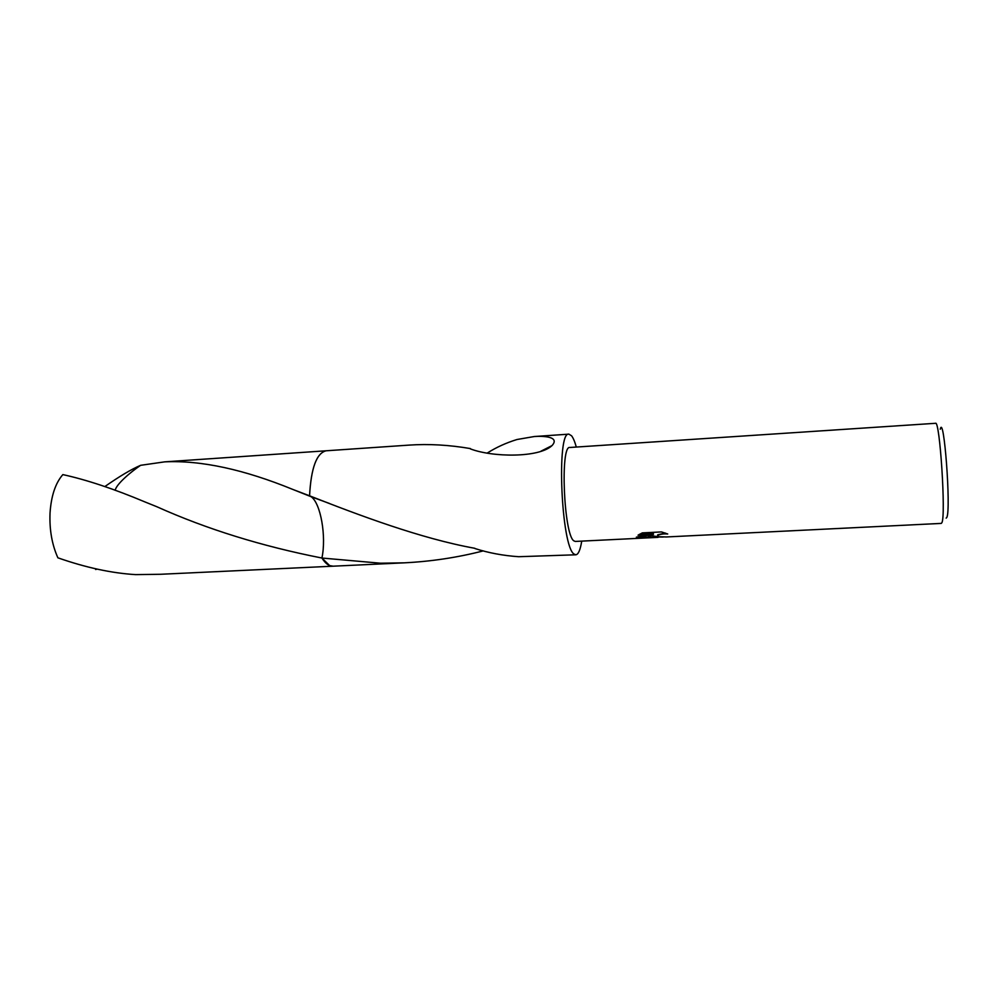 <?xml version="1.0" encoding="UTF-8"?>
<svg xmlns="http://www.w3.org/2000/svg" width="998" height="998" viewBox="0 0 998 998"><rect width="100%" height="100%" fill="white"/><g stroke="black" fill="none" stroke-linecap="round" stroke-linejoin="round"><path stroke-width="1.5" d="M663.221 537.036L652.729 536.949L652.667 535.527L647.54 537.885L639.344 538.284L636.35 537.136L653.428 534.417L638.021 535.19L642.313 532.882L661.425 531.922L667.737 533.992C662.959 533.693 659.616 534.242 657.719 535.627L657.819 536.687L666.315 536.961L941.289 523.401L941.9 522.653C946.042 515.592 939.842 419.597 935.513 423.302L569.858 447.478C560.04 444.971 563.82 534.891 573.85 540.841L575.272 541.44L639.344 538.284M946.166 518.124L946.828 517.426C951.181 509.23 943.896 412.424 940.266 429.24M333.058 566.178L329.639 565.604L321.917 558.032C261.626 546.18 206.574 529.077 156.761 506.697L144.735 501.844C114.109 488.958 86.814 479.876 62.849 474.599C55.439 483.107 51.172 495.944 50.025 513.097C49.364 529.738 51.983 544.646 57.896 557.82C85.753 567.575 111.676 573.176 135.653 574.623L160.653 574.274L332.833 566.203L329.652 565.604L321.917 558.032C326.521 536.65 320.745 503.154 311.089 496.705L309.567 495.806C311.064 468.025 316.603 453.017 326.171 450.784L326.483 450.772M380.512 563.209L321.917 558.032C325.473 563.608 329.115 566.328 332.833 566.203L404.315 562.835L380.512 563.209M581.734 541.128C580.312 549.898 578.353 554.451 575.858 554.788L574.137 554.102C561.238 547.241 556.26 430.712 568.897 434.155L571.567 435.789C573.214 437.885 574.786 441.64 576.308 447.054M487.486 452.905C496.517 447.229 506.36 442.763 517.026 439.507L534.317 436.525C542.712 435.914 560.389 436.438 552.006 445.607C539.07 457.92 492.563 457.421 470.295 448.851L470.395 448.576C449.125 444.921 428.691 443.773 409.093 445.108L326.171 450.784C316.591 453.005 311.052 468.012 309.555 495.806C358.881 515.193 420.782 538.546 474.836 548.301L474.911 548.513C488.459 552.892 503.042 555.624 518.661 556.709L575.858 554.788M636.562 537.099L647.552 537.086L652.642 534.728L652.667 535.527M652.418 535.914L657.62 536.587M657.57 535.776L657.694 534.828L665.292 533.044M639.331 534.317L653.403 533.618L653.428 534.417M483.306 550.884C457.571 557.508 431.236 561.487 404.315 562.835M97.143 569.122L95.633 569.496L95.396 568.735M329.49 503.479L311.102 496.717M115.144 490.317C116.467 484.067 130.351 472.291 140.606 465.317L164.72 461.849C201.06 460.165 243.849 469.397 293.1 489.544L309.555 495.806M104.815 486.587C119.486 476.333 131.412 469.247 140.606 465.33M534.317 436.525L568.897 434.155M657.719 535.627L657.694 534.828M552.006 445.607L540.991 451.171M647.54 537.885L658.081 537.361M311.077 496.705L293.1 489.544M164.72 461.849L326.171 450.784"/></g></svg>
